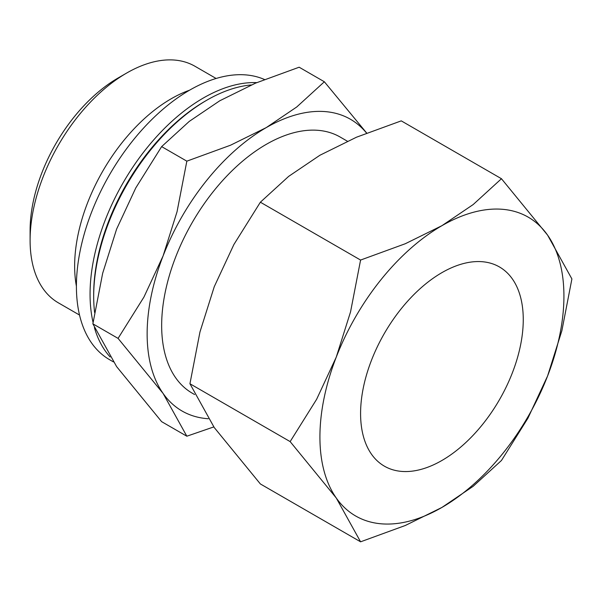 <?xml version="1.0" encoding="UTF-8"?>
<svg xmlns="http://www.w3.org/2000/svg" width="602" height="602" viewBox="0 0 602 602"><rect width="100%" height="100%" fill="white"/><g stroke="black" fill="none" stroke-linecap="round" stroke-linejoin="round"><path stroke-width="0.9" d="M251.35 84.935A160.215 92.497 120 0 0 206.975 100.105A160.215 92.497 120 0 0 93.686 296.327L93.686 294.31A157.747 91.075 120 0 1 205.237 101.113L206.975 100.105M256.768 82.624A160.215 92.497 120 0 0 90.059 294.227A160.215 92.497 120 0 0 93.077 322.469M264.459 79.494A160.215 92.497 120 0 0 142.983 128.73A160.215 92.497 120 0 0 76.409 286.349A160.215 92.497 120 0 0 109.587 359.687L113.342 361.862M189.592 90.187A136.586 78.862 120 0 0 74.64 266.039A136.586 78.862 120 0 0 76.409 286.228M216.118 78.478L194.98 66.273A136.586 78.862 120 0 0 126.683 73.038A136.586 78.862 120 0 0 30.1 240.318L30.1 230.4A124.433 71.841 120 0 1 118.09 77.997L126.683 73.038M347.369 141.207L340.183 137.053A147.889 85.386 120 0 0 226.217 176.672A147.889 85.386 120 0 0 161.66 325.509A147.889 85.386 120 0 0 192.294 393.211L194.589 394.536M366.693 133.057L324.358 81.767L296.748 106.975L266.234 127.609L230.506 145.225L186.838 161.163L177.048 211.723L163.097 255.918L143.923 297.095L118.075 338.384L163.097 393.445A168.432 97.246 -60 0 1 147.136 333.892A168.432 97.246 -60 0 1 163.097 255.918A168.432 97.246 -60 0 1 266.234 127.609A168.432 97.246 -60 0 1 366.565 133.102M208.277 418.736A168.432 97.246 -60 0 1 163.097 393.445L186.838 436.209L161.637 421.663L116.615 366.61L92.874 323.838L102.664 273.278L116.615 229.084L135.789 187.907L161.637 146.617L189.246 121.408L219.76 100.775L255.496 83.159L299.156 67.213L324.358 81.767M290.149 441.605L336.262 497.997A172.541 99.616 -60 0 1 319.918 436.999A172.541 99.616 -60 0 1 336.262 357.121A172.541 99.616 -60 0 1 441.921 225.682A172.541 99.616 -60 0 1 547.579 235.119A172.541 99.616 -60 0 1 563.923 296.124A172.541 99.616 -60 0 1 547.579 376.002L561.869 330.731L571.9 278.937L547.579 235.119L501.458 178.726L473.18 204.552L441.921 225.682L405.312 243.727L360.583 260.056L350.552 311.851L336.262 357.121L316.622 399.307L290.149 441.605L189.939 383.745L199.969 331.958L214.259 286.687L233.9 244.502L260.373 202.204L288.659 176.378L319.918 155.248L356.519 137.196L401.256 120.867L501.458 178.726M360.583 541.815L405.312 525.486L441.921 507.441L473.18 486.303L501.458 460.477L527.939 418.179L547.579 376.002A172.541 99.616 -60 0 1 441.921 507.441A172.541 99.616 -60 0 1 336.262 497.997L360.583 541.815L260.373 483.955L214.259 427.563L189.939 383.745M360.583 413.521A115.027 66.408 -60 0 1 410.797 297.764A115.027 66.408 -60 0 1 499.434 266.942A115.027 66.408 -60 0 1 523.258 319.602A115.027 66.408 -60 0 1 473.044 435.359A115.027 66.408 -60 0 1 384.407 466.174A115.027 66.408 -60 0 1 360.583 413.521M260.373 202.204L360.583 260.056M186.838 436.209L213.8 426.916M161.637 146.617L186.838 161.163M92.874 323.838L118.075 338.384M30.1 240.318A136.586 78.862 120 0 0 58.386 302.851L79.532 315.057M94.424 327.684A160.215 92.497 120 0 0 110.128 356.978M93.686 296.327A160.215 92.497 120 0 0 94.619 312.536"/></g></svg>
